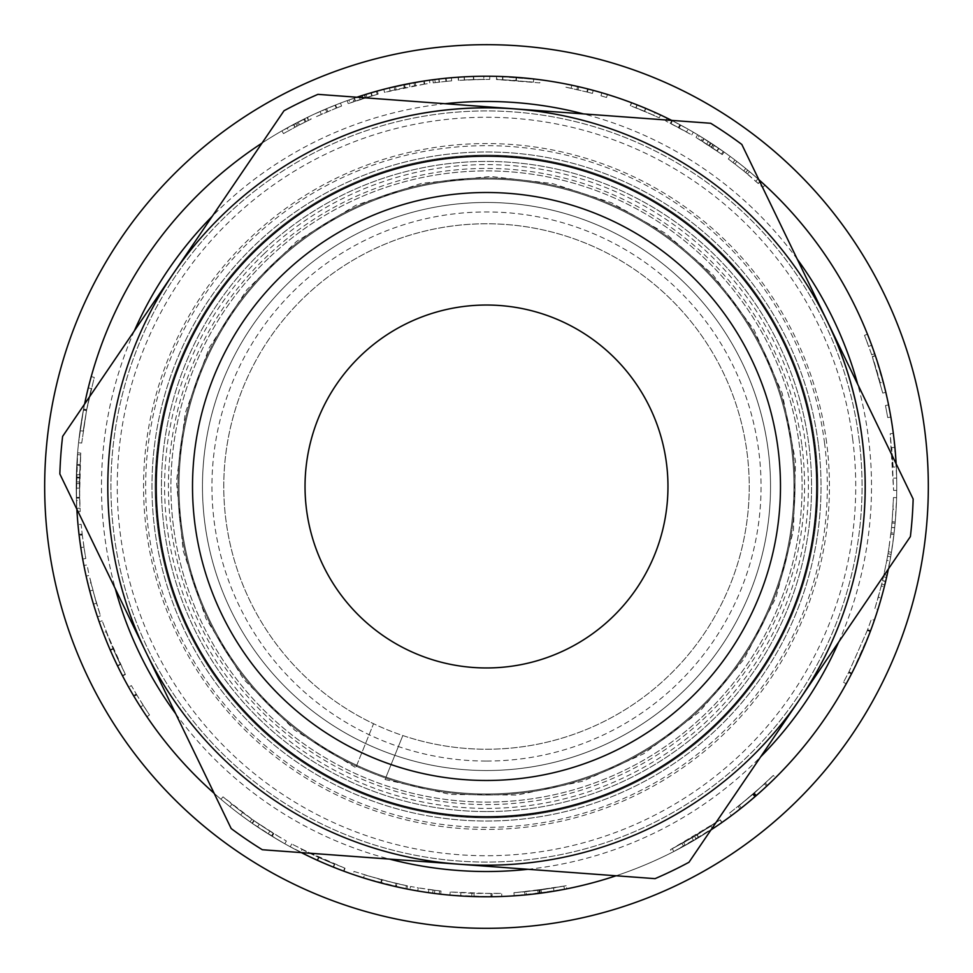 <?xml version="1.0" encoding="UTF-8"?>
<svg xmlns="http://www.w3.org/2000/svg" width="973" height="973" viewBox="0 0 973 973"><rect width="100%" height="100%" fill="white"/><g stroke="black" fill="none" stroke-linecap="round" stroke-linejoin="round"><path stroke-width="0.73" stroke-dasharray="4.87 3.65" d="M486.5 179.032A307.468 307.468 0 0 1 752.774 640.234A307.468 307.468 0 0 1 220.226 640.234A307.468 307.468 0 0 1 486.5 179.032A307.468 307.468 0 0 0 220.226 640.234A307.468 307.468 0 0 0 752.774 640.234A307.468 307.468 0 0 0 486.5 179.032A307.468 307.468 0 0 0 220.226 640.234A307.468 307.468 0 0 0 752.774 640.234A307.468 307.468 0 0 0 486.5 179.032A307.468 307.468 0 0 1 752.774 640.234A307.468 307.468 0 0 1 220.226 640.234A307.468 307.468 0 0 1 486.5 179.032A307.468 307.468 0 0 1 752.774 640.234A307.468 307.468 0 0 1 220.226 640.234A307.468 307.468 0 0 1 486.5 179.032A307.468 307.468 0 0 0 220.226 640.234A307.468 307.468 0 0 0 752.774 640.234A307.468 307.468 0 0 0 486.5 179.032M792.46 447.021A308.49 308.49 0 0 0 486.5 178.01A308.49 308.49 0 0 0 178.29 499.696A308.49 308.49 0 0 0 512.856 793.859A308.49 308.49 0 0 0 792.46 447.021A308.49 308.49 0 0 0 486.5 178.01A308.49 308.49 0 0 0 178.29 499.696A308.49 308.49 0 0 0 512.856 793.859A308.49 308.49 0 0 0 792.46 447.021M858.964 438.446A375.554 375.554 0 0 1 341.888 833.095A375.554 375.554 0 0 1 258.648 187.959A375.554 375.554 0 0 1 858.964 438.446A375.554 375.554 0 0 1 341.888 833.095A375.554 375.554 0 0 1 258.648 187.959A375.554 375.554 0 0 1 858.964 438.446M852.701 439.249A369.241 369.241 0 0 0 262.479 192.982A369.241 369.241 0 0 0 344.32 827.269A369.241 369.241 0 0 0 852.701 439.249M824.532 442.885A340.842 340.842 0 0 1 355.254 801.059A340.842 340.842 0 0 1 279.713 215.556A340.842 340.842 0 0 1 824.532 442.885M818.281 443.688A334.53 334.53 0 0 0 283.532 220.579A334.53 334.53 0 0 0 357.687 795.233A334.53 334.53 0 0 0 818.281 443.688A334.53 334.53 0 0 1 357.687 795.233A334.53 334.53 0 0 1 283.532 220.579A334.53 334.53 0 0 1 818.281 443.688M486.5 811.555A325.055 325.055 0 0 1 204.987 323.973A325.055 325.055 0 0 1 768.013 323.973A325.055 325.055 0 0 1 486.5 811.555A325.055 325.055 0 0 0 768.013 323.973A325.055 325.055 0 0 0 204.987 323.973A325.055 325.055 0 0 0 486.5 811.555M486.5 817.867A331.367 331.367 0 0 0 773.474 320.81A331.367 331.367 0 0 0 199.526 320.81A331.367 331.367 0 0 0 486.5 817.867A331.367 331.367 0 0 1 199.526 320.81A331.367 331.367 0 0 1 773.474 320.81A331.367 331.367 0 0 1 486.5 817.867M224.885 212.686A378.716 378.716 0 0 0 380.175 849.976A378.716 378.716 0 0 0 854.44 396.838A378.716 378.716 0 0 0 224.885 212.686A378.716 378.716 0 0 0 380.175 849.976A378.716 378.716 0 0 0 854.44 396.838A378.716 378.716 0 0 0 224.885 212.686A378.716 378.716 0 0 0 145.512 651.265A378.716 378.716 0 0 1 514.303 108.818A378.716 378.716 0 0 1 799.684 699.429A378.716 378.716 0 0 1 145.512 651.265L59.852 473.973A426.843 426.843 0 0 1 62.613 436.403L284.019 110.74A426.843 426.843 0 0 1 317.94 94.357L514.303 108.818A378.716 378.716 0 0 1 827.488 321.735L913.148 499.027A426.843 426.843 0 0 1 910.387 536.597L799.684 699.429A378.716 378.716 0 0 1 458.697 864.182L262.321 849.733A426.843 426.843 0 0 1 231.173 828.546L145.512 651.265M445.062 103.71A385.016 385.016 0 0 0 212.357 216.152M134.286 330.99A385.016 385.016 0 0 0 115.3 588.75M175.712 713.781A385.016 385.016 0 0 0 389.443 859.086M527.938 869.29A385.016 385.016 0 0 0 760.643 756.848M838.714 642.01A385.016 385.016 0 0 0 857.7 384.25M797.288 259.219A385.016 385.016 0 0 0 583.557 113.914M181.282 167.04A441.827 441.827 0 0 0 362.455 910.558A441.827 441.827 0 0 0 915.763 381.903A441.827 441.827 0 0 0 181.282 167.04A441.827 441.827 0 0 0 362.455 910.558A441.827 441.827 0 0 0 915.763 381.903A441.827 441.827 0 0 0 181.282 167.04A441.827 441.827 0 0 0 362.455 910.558A441.827 441.827 0 0 0 915.763 381.903A441.827 441.827 0 0 0 181.282 167.04M203.077 189.857A410.265 410.265 0 0 0 371.309 880.273A410.265 410.265 0 0 0 885.102 389.37A410.265 410.265 0 0 0 203.077 189.857A410.265 410.265 0 0 0 371.309 880.273A410.265 410.265 0 0 0 885.102 389.37A410.265 410.265 0 0 0 203.077 189.857A410.265 410.265 0 0 0 371.309 880.273A410.265 410.265 0 0 0 885.102 389.37A410.265 410.265 0 0 0 203.077 189.857A410.265 410.265 0 0 1 885.102 389.37A410.265 410.265 0 0 1 371.309 880.273A410.265 410.265 0 0 1 203.077 189.857A410.265 410.265 0 0 1 885.102 389.37A410.265 410.265 0 0 1 371.309 880.273A410.265 410.265 0 0 1 203.077 189.857M287.084 127.962A410.265 410.265 0 0 0 281.927 130.881L309.803 116.225A410.265 410.265 0 0 0 304.196 118.961L295.646 123.328A410.265 410.265 46.3 0 0 295.537 123.389L287.084 127.962L288.616 130.71L283.496 133.605L294.916 127.281L293.432 124.495M336.622 107.979L316.018 116.796L314.705 113.938A410.265 410.265 0 0 1 320.068 111.506L335.065 105.206A410.265 410.265 0 0 1 340.465 103.102A410.265 410.265 0 0 0 335.588 104.999A410.265 410.265 0 0 0 335.466 105.048L314.705 113.938L316.018 116.796L321.345 114.388L320.068 111.506L321.345 114.388L336.232 108.137L335.065 105.206L336.232 108.137L341.584 106.045L340.465 103.102L341.584 106.045L336.743 107.93L335.588 104.999L336.622 107.979L335.466 105.048M483.861 79.397L473.474 79.591L489.735 79.397L473.766 79.591L473.669 76.429L458.161 77.208A410.265 410.265 0 0 1 483.836 76.235L483.496 76.247A410.265 410.265 0 0 0 464.121 76.843L473.669 76.429L473.766 79.591L458.38 80.358L483.861 79.397L483.836 76.235M539.82 82.9L496.485 79.506L496.558 76.356L540.234 79.762L502.652 76.551A410.265 410.265 0 0 1 516.566 77.329A410.265 410.265 0 0 0 496.558 76.356L496.485 79.506L539.82 82.9L540.234 79.762M587.266 92.058L565.41 87.108L566.018 84.006A410.265 410.265 0 0 1 571.783 85.198L587.631 88.896A410.265 410.265 0 0 1 593.238 90.355A410.265 410.265 0 0 0 588.179 89.03A410.265 410.265 0 0 0 588.045 88.993L566.018 84.006L565.41 87.108L571.127 88.275L571.783 85.198L571.127 88.275L586.853 91.948L587.631 88.896L586.853 91.948L592.423 93.408L593.238 90.355L592.423 93.408L587.388 92.082L588.179 89.03L587.266 92.058L588.045 88.993M601.861 92.788A410.265 410.265 0 0 1 607.456 94.466A410.265 410.265 0 0 0 601.861 92.788A410.265 410.265 0 0 1 607.456 94.466A410.265 410.265 0 0 0 601.861 92.788L600.973 95.816L606.532 97.482L607.456 94.466L606.532 97.482L600.973 95.816L601.861 92.788L600.973 95.816L606.532 97.482L607.456 94.466L606.532 97.482L600.973 95.816L601.861 92.788M670.652 123.413L691.73 134.906L665.702 120.944L667.089 118.11A410.265 410.265 0 0 1 671.966 120.543A410.265 410.265 0 0 1 672.088 120.603L672.428 120.786A410.265 410.265 0 0 0 672.319 120.725A410.265 410.265 0 0 0 667.089 118.11L665.702 120.944L670.543 123.364L672.088 120.603M871.699 354.731L864.51 335.344L867.442 334.177A410.265 410.265 0 0 1 885.819 392.35L874.691 353.71A410.265 410.265 0 0 0 867.442 334.177L864.51 335.344L868.731 346.352L871.686 345.257L868.731 346.352L872.319 356.556L875.311 355.546A410.265 410.265 0 0 1 875.384 355.777L883.241 382A410.265 410.265 0 0 0 875.311 355.546L872.319 356.556L882.754 393.08L885.819 392.35L882.754 393.08L871.699 354.731L874.691 353.71M888.568 404.89A410.265 410.265 0 0 1 890.842 417.04A410.265 410.265 0 0 0 888.568 404.89L885.479 405.522L887.741 417.575L890.842 417.04L887.741 417.575L885.479 405.522L888.568 404.89M893.153 467.101L891.755 447.604L893.591 490.416L890.186 433.739L893.311 433.338L896.303 466.955A410.265 410.265 0 0 1 896.68 478.096L894.892 447.3A410.265 410.265 0 0 1 896.753 490.453A410.265 410.265 0 0 0 893.311 433.338L890.186 433.739L893.153 467.101L896.303 466.955M896.133 509.426A410.265 410.265 0 0 0 896.62 497.641L895.233 521.99A410.265 410.265 0 0 1 894.102 533.155L891.146 554.196A410.265 410.265 0 0 1 891.11 554.428L887.048 575.286A410.265 410.265 0 0 1 884.335 586.755L877.914 609.451A410.265 410.265 0 0 0 881.307 598.067L885.637 581.416A410.265 410.265 0 0 0 885.698 581.185L889.954 560.959A410.265 410.265 0 0 0 892.29 546.935L894.686 527.78A410.265 410.265 0 0 0 894.71 527.536L896.133 509.426L892.983 509.244L893.457 497.556L892.083 521.71L895.233 521.99M867.308 630.468L848.711 672.355L843.457 682.268L849.003 671.784L867.539 629.872L871.37 619.242L874.35 620.263A410.265 410.265 0 0 1 870.263 631.586L851.521 673.79A410.265 410.265 0 0 1 851.411 674.009A410.265 410.265 0 0 1 846.23 683.776A410.265 410.265 0 0 0 851.825 673.219L870.482 630.978A410.265 410.265 0 0 0 870.567 630.747A410.265 410.265 0 0 0 874.35 620.263L871.37 619.242L867.308 630.468L870.263 631.586M301.472 849.137L318.949 857.541L291.754 844.017L318.439 857.31L317.137 860.181L343.956 871.212A410.265 410.265 0 0 1 300.037 851.947L317.66 860.412L343.578 871.066L317.66 860.412L290.246 846.79L317.137 860.181L300.608 852.239A410.265 410.265 0 0 0 333.557 867.198L317.137 860.181L318.439 857.31L345.05 868.244L301.472 849.137L300.037 851.947M105.923 631.088L113.245 649.052L102.165 620.774L113.026 648.529L110.119 649.782L122.598 675.955A410.265 410.265 0 0 1 102.98 632.207L110.35 650.305L122.416 675.603L110.35 650.305L99.185 621.808L110.119 649.782L103.211 632.815A410.265 410.265 0 0 0 117.587 666.006L110.119 649.782L113.026 648.529L125.395 674.508L105.923 631.088L102.98 632.207M89.759 591L97.482 616.846A410.265 410.265 0 0 1 93.457 604.136L86.135 576.089A410.265 410.265 0 0 1 83.909 565.495A410.265 410.265 0 0 0 86.135 576.089L92.52 600.961A410.265 410.265 0 0 0 96.692 614.462L89.759 591L92.812 590.197L100.474 615.836L96.485 603.236L93.457 604.136M80.881 548.067L79.154 535.345A410.265 410.265 0 0 1 77.998 524.581A410.265 410.265 0 0 0 79.032 534.384A410.265 410.265 0 0 0 79.068 534.627L80.881 548.067L83.994 547.592L85.806 558.502L85.174 554.878L82.06 555.401M81.708 443.068L86.524 410.57L94.272 377.415L91.231 376.563A410.265 410.265 0 0 0 83.605 409.037L78.57 442.739L83.435 409.986A410.265 410.265 0 0 1 91.231 376.563L94.272 377.415L86.706 409.633L81.708 443.068L78.57 442.739M76.806 508.307L77.013 511.774A410.265 410.265 0 0 1 76.466 500.402L76.405 474.642L77.621 452.786L76.38 497.41L76.259 481.903L77.475 454.634L76.247 483.52L76.806 508.307L79.956 508.137L76.806 508.307M140.781 707.42L134.043 696.486A410.265 410.265 0 0 1 128.631 687.12A410.265 410.265 0 0 0 133.544 695.659A410.265 410.265 0 0 0 133.666 695.865L140.781 707.42L143.445 705.717L149.526 714.948L147.47 711.895L144.843 713.635M271.528 835.941L284.809 843.773A410.265 410.265 0 0 1 272.136 836.318C247.324 820.555 254.099 824.496 240.732 815.009A410.265 410.265 0 0 1 220.968 799.259A410.265 410.265 0 0 0 251.995 823.146L278.509 840.137L257.529 826.928L271.528 835.941L273.17 833.253L286.366 841.025L273.79 833.63L272.136 836.318M396.266 886.719L406.848 888.969L380.808 882.925L353.004 874.447L380.808 882.925L405.741 888.738L363.513 877.901L396.266 886.719L396.96 883.642L407.468 885.868L381.623 879.872L354.026 871.455L353.004 874.447M439.237 894.041L417.733 890.964A410.265 410.265 0 0 1 409.949 889.565A410.265 410.265 0 0 0 417.733 890.964L428.424 892.642A410.265 410.265 0 0 0 439.237 894.041A410.265 410.265 0 0 1 428.424 892.642L439.237 894.041L439.601 890.903L439.237 894.041L439.601 890.903L428.874 889.517L428.424 892.642L428.874 889.517L441.037 891.061L418.268 887.85L417.733 890.964L418.268 887.85L410.533 886.464L409.949 889.565L410.533 886.464L418.268 887.85L417.733 890.964L418.268 887.85L428.874 889.517L428.424 892.642L428.874 889.517L439.601 890.903M491.754 893.579L450.207 891.998L474.046 893.421L501.691 893.336L501.813 896.486A410.265 410.265 0 0 1 492.119 896.729A410.265 410.265 0 0 1 491.803 896.729L449.927 895.136A410.265 410.265 0 0 0 460.716 895.963L490.988 896.741A410.265 410.265 0 0 0 501.813 896.486L501.691 893.336L492.083 893.579L492.119 896.729L491.754 893.579L491.803 896.729M564.498 889.286L540.112 893.25L526.393 894.832L566.797 888.836L541.475 893.068L514.158 895.841L555.838 890.867L538.191 893.506L515.921 895.707L539.395 893.348L564.498 889.286L563.902 886.184L526.077 891.682L526.393 894.832M670.47 849.672L692.01 837.935L710.983 826.126L672.331 848.724L697.167 834.87L720.069 819.947L683.715 842.654L720.263 819.813L722.075 822.392A410.265 410.265 0 0 1 671.893 852.494L693.603 840.66L712.735 828.765L673.766 851.533L698.809 837.571L721.881 822.538L685.247 845.415A410.265 410.265 0 0 0 722.075 822.392L720.263 819.813L670.47 849.672L671.893 852.494M739.906 809.159A410.265 410.265 0 0 0 740.1 809.001L756.508 795.391L775.542 777.67L755.23 796.51L731.368 815.678L755.96 795.878L774.447 778.741L755.535 796.242L739.906 809.159L737.96 806.678L754.428 793.019L773.316 775.432L775.542 777.67M733.143 162.6L743.761 170.968L728.327 159L730.2 156.458A410.265 410.265 0 0 1 734.943 160.01A410.265 410.265 0 0 1 735.053 160.095L745.756 168.524A410.265 410.265 0 0 1 750.098 172.112L760.363 181.014A410.265 410.265 0 0 1 764.9 185.15A410.265 410.265 0 0 0 757.931 178.85L747.763 170.178A410.265 410.265 0 0 0 747.665 170.093L736.841 161.457A410.265 410.265 0 0 0 730.2 156.458L728.327 159L733.034 162.527L734.943 160.01L733.143 162.6L735.053 160.095M699.234 135.697L697.641 134.736A410.265 410.265 0 0 1 702.847 137.911L724.107 152.043L699.234 135.697L697.592 138.397L699.234 135.697M653.892 115.386L644.357 111.238L659.232 117.842L644.637 111.36L645.865 108.453L631.441 102.688A410.265 410.265 0 0 1 655.182 112.515L631.647 102.761L654.865 112.369A410.265 410.265 0 0 0 637.011 104.841L645.865 108.453L644.637 111.36L630.322 105.643L653.892 115.386L655.182 112.515M438.774 79.02L445.61 78.278A410.265 410.265 0 0 1 451.387 77.731A410.265 410.265 0 0 0 446.133 78.217A410.265 410.265 0 0 0 445.999 78.229L438.774 79.02L439.139 82.146L433.253 82.887L435.211 82.632L434.822 79.494M424.629 84.116L384.566 92.35L383.776 89.297A410.265 410.265 0 0 1 389.443 87.874L403.625 84.687A410.265 410.265 0 0 1 409.353 83.544L423.681 81.063A410.265 410.265 0 0 1 429.458 80.212A410.265 410.265 0 0 0 424.277 80.978A410.265 410.265 0 0 0 424.155 81.002L383.776 89.297L384.566 92.35L390.185 90.939L389.443 87.874L390.185 90.939L404.257 87.777L403.625 84.687L404.257 87.777L409.949 86.646L409.353 83.544L409.949 86.646L424.167 84.189L423.681 81.063L424.167 84.189L429.896 83.337L429.458 80.212L429.896 83.337L424.751 84.092L424.277 80.978L424.629 84.116L424.155 81.002M348.906 99.988L347.154 100.62A410.265 410.265 0 0 1 352.907 98.589L377.293 91.036L348.906 99.988L349.964 102.968L348.906 99.988M264.121 253.758A321.905 321.905 0 0 1 799.247 410.29A321.905 321.905 0 0 1 396.12 795.452A321.905 321.905 0 0 1 264.121 253.758M268.487 258.319A315.593 315.593 0 0 0 397.896 789.395A315.593 315.593 0 0 0 793.117 411.786A315.593 315.593 0 0 0 268.487 258.319A315.593 315.593 0 0 0 397.896 789.395A315.593 315.593 0 0 0 793.117 411.786A315.593 315.593 0 0 0 268.487 258.319M290.282 281.136A284.031 284.031 0 0 1 750.134 380.796A284.031 284.031 0 0 1 486.5 770.531A284.031 284.031 0 0 1 290.282 281.136M486.5 770.531A284.031 284.031 0 0 0 732.474 344.478A284.031 284.031 0 0 0 240.526 344.478A284.031 284.031 0 0 0 486.5 770.531A284.031 284.031 0 0 0 732.474 344.478A284.031 284.031 0 0 0 240.526 344.478A284.031 284.031 0 0 0 486.5 770.531A284.031 284.031 0 0 1 240.526 344.478A284.031 284.031 0 0 1 732.474 344.478A284.031 284.031 0 0 1 486.5 770.531M402.822 735.552L385.053 779.507L402.822 735.552A262.734 262.734 0 0 0 714.036 355.133A262.734 262.734 0 0 0 258.964 355.133A262.734 262.734 0 0 0 486.5 749.234A262.734 262.734 0 0 0 714.036 355.133A262.734 262.734 0 0 0 258.964 355.133A262.734 262.734 0 0 0 486.5 749.234A262.734 262.734 0 0 0 730.93 390.149A262.734 262.734 0 0 0 307.225 294.442A262.734 262.734 0 0 0 373.559 723.717L355.79 767.673L373.559 723.717M486.5 761.068A274.568 274.568 0 0 0 724.277 349.222A274.568 274.568 0 0 0 248.723 349.222A274.568 274.568 0 0 0 486.5 761.068M353.941 101.569L378.132 94.077L348.237 103.588L353.941 101.569L352.907 98.589M348.237 103.588L347.154 100.62M355.072 101.18L354.063 98.2M378.132 94.077L377.293 91.036M365.289 97.847L364.34 94.843M355.449 101.058L354.427 98.066L371.297 92.739L354.427 98.066L355.449 101.058L372.185 95.768L355.449 101.058L354.427 98.066M371.735 95.901L370.847 92.873M377.183 94.332L376.332 91.304M372.185 95.768L371.297 92.739M405.109 87.606L404.476 84.517M433.253 82.887L432.851 79.75M435.211 82.632L445.926 81.416L445.61 78.278L445.926 81.416L451.654 80.881L451.387 77.731L451.654 80.881L446.437 81.367L446.133 78.217L446.315 81.379L445.999 78.229M446.315 81.379L439.139 82.146M630.322 105.643L631.441 102.688M636.05 107.845L644.357 111.238L636.05 107.845L637.218 104.914M630.528 105.716L631.647 102.761M659.232 117.842L660.57 114.984M653.576 115.252A407.115 407.115 0 0 0 635.856 107.772L653.576 115.252L654.865 112.369M635.856 107.772L637.011 104.841M701.18 140.586L722.282 154.61L696.011 137.436L701.18 140.586L702.847 137.911M696.011 137.436L697.641 134.736M702.202 141.231L703.88 138.555M722.282 154.61L724.107 152.043M711.227 147.032L712.978 144.405M702.53 141.438L704.209 138.762L718.998 148.468L704.209 138.762L702.53 141.438L717.21 151.07L702.53 141.438L704.209 138.762M716.821 150.803L718.609 148.2M721.48 154.038L723.292 151.46M717.21 151.07L718.998 148.468M748.067 174.532L762.759 187.461L743.725 170.944L745.756 168.524L743.725 170.944L748.067 174.532L750.098 172.112M758.247 183.362L760.363 181.014M758.381 183.471L760.485 181.124L758.381 183.471M762.759 187.461L764.9 185.15L762.759 187.461M755.839 181.221L757.931 178.85M745.756 172.61L747.763 170.178M745.659 172.525L747.665 170.093M734.907 163.963L736.841 161.457M738.142 806.52L740.1 809.001M773.316 775.432L753.163 794.126L729.495 813.148L731.368 815.678M729.495 813.148L753.893 793.494L772.234 776.503L774.447 778.741M772.234 776.503L764.486 783.934L766.639 786.245M764.486 783.934L737.96 806.678M739.346 805.583L765.362 783.107L739.346 805.583L741.304 808.052L767.515 785.418L741.304 808.052M765.362 783.107L767.515 785.418M710.983 826.126L712.735 828.765M682.097 843.542L683.618 846.315M672.331 848.724L673.766 851.533M720.069 819.947L721.881 822.538M683.715 842.654L685.247 845.415M553.491 888.069L554.014 891.183M526.077 891.682L566.189 885.734L566.797 888.836M566.189 885.734L541.049 889.942L513.939 892.691L514.158 895.841M513.939 892.691L524.642 891.827L524.946 894.965M524.642 891.827L555.303 887.753L555.838 890.867M555.303 887.753L515.702 892.569L515.921 895.707M515.702 892.569L538.981 890.222L563.902 886.184M450.207 891.998L449.927 895.136L450.207 891.998M460.922 892.813L460.716 895.963L460.922 892.813M490.951 893.591L490.988 896.741L490.951 893.591M441.037 891.061L440.684 894.199M407.468 885.868L406.848 888.969M354.026 871.455L381.623 879.872L406.361 885.649L405.741 888.738M406.361 885.649L396.169 883.472L395.476 886.549M396.169 883.472L364.461 874.885L363.513 877.901M364.461 874.885L396.96 883.642M286.366 841.025L284.809 843.773M273.79 833.63C249.161 817.977 255.887 821.893 242.63 812.491L231.975 804.245L230.005 806.702A410.265 410.265 0 0 0 250.085 821.796L252.396 823.426A410.265 410.265 0 0 1 230.005 806.702L231.975 804.245L223.012 796.851L220.968 799.259L223.012 796.851L253.807 820.555L280.115 837.425L278.509 840.137M280.115 837.425L259.292 824.313L257.529 826.928L259.292 824.313L273.17 833.253M254.196 820.835A407.115 407.115 0 0 1 231.975 804.245A407.115 407.115 0 0 0 251.898 819.217L269.837 831.173L254.196 820.835L252.396 823.426M231.975 804.245L230.005 806.702L231.975 804.245M269.837 831.173L268.159 833.849M149.526 714.948L146.911 716.724M147.47 711.895L136.755 694.868L134.043 696.486L136.755 694.868L131.379 685.576L128.631 687.12L131.379 685.576L136.256 694.041L133.544 695.659L136.39 694.248L133.666 695.865M136.39 694.248L143.445 705.717M79.616 500.292L79.555 474.727L80.759 453.041L79.531 497.325L79.409 481.939L80.613 454.877L79.397 483.545L80.163 511.579L79.616 500.292L76.466 500.402M80.163 511.579L77.013 511.774M79.555 498.054L76.393 498.14M80.759 453.041L77.621 452.786M79.47 478.011L76.32 477.95M79.531 497.325L76.38 497.41L76.831 464.389L76.38 497.41L79.531 497.325L79.981 464.559L79.531 497.325L76.38 497.41M79.932 465.435L76.782 465.276M80.613 454.877L77.475 454.634M79.981 464.559L76.831 464.389M91.316 388.653L88.251 387.899A410.265 410.265 0 0 0 83.41 410.059L80.041 430.711L83.459 409.828A410.265 410.265 0 0 1 88.251 387.899L91.316 388.653A407.115 407.115 0 0 0 86.512 410.655L83.167 431.136L86.561 410.411A407.115 407.115 0 0 1 91.316 388.653L88.251 387.899L91.316 388.653M83.167 431.136L80.041 430.711M85.806 558.502L82.705 559.061M85.174 554.878L82.279 534.968L79.154 535.345L82.279 534.968L81.148 524.289L77.998 524.581L81.148 524.289L82.17 534.007L79.032 534.384L82.194 534.25L79.068 534.627M82.194 534.25L83.994 547.592M100.474 615.836L97.482 616.846M96.485 603.236L90.939 582.815L87.874 583.557M90.939 582.815L89.212 575.396L86.135 576.089L89.212 575.396L87.011 564.887L83.909 565.495L87.011 564.887L89.212 575.396L86.135 576.089L89.212 575.396L95.549 600.086L92.52 600.961M95.549 600.086L99.696 613.476L96.692 614.462M99.696 613.476L92.812 590.197M125.395 674.508L122.598 675.955M120.251 664.267L113.245 649.052L120.251 664.267L117.405 665.641M125.213 674.143L122.416 675.603M102.165 620.774L99.185 621.808M106.154 631.684A407.115 407.115 0 0 0 120.421 664.62L106.154 631.684L103.211 632.815M120.421 664.62L117.587 666.006M345.05 868.244L343.956 871.212M334.359 864.121L318.949 857.541L334.359 864.121L333.18 867.04M344.673 868.111L343.578 871.066M291.754 844.017L290.246 846.79M302.044 849.429A407.115 407.115 0 0 0 334.724 864.267L302.044 849.429L300.608 852.239M334.724 864.267L333.557 867.198M848.711 672.355L851.521 673.79M848.602 672.562L851.411 674.009L848.602 672.562M843.457 682.268L846.23 683.776L843.457 682.268M849.003 671.784L851.825 673.219M867.539 629.872L870.482 630.978M867.624 629.64L870.567 630.747L867.624 629.64M893.457 497.556L896.62 497.641M892.083 521.71L890.976 532.803L894.102 533.155M890.976 532.803L888.033 553.673L891.146 554.196M888.033 553.673L891.11 554.428M887.996 553.905L887.583 556.276L890.696 556.824M887.583 556.276L883.971 574.593L887.048 575.286M883.971 574.593L881.27 585.989L884.335 586.755M881.27 585.989L874.897 608.502L877.914 609.451M874.897 608.502L878.266 597.215L881.307 598.067M878.266 597.215L882.547 580.772L885.625 581.501M882.547 580.772L885.637 581.416M882.572 580.686L885.698 581.185M882.62 580.455L886.853 560.387L889.954 560.959M886.853 560.387L889.176 546.473L892.29 546.935M889.176 546.473L891.548 527.463L894.686 527.78M891.548 527.463L894.71 527.536M891.572 527.22L892.983 509.244M893.53 478.157L896.68 478.096M891.755 447.604L894.892 447.3M893.591 490.416L896.753 490.453L893.591 490.416M868.731 346.352L871.686 345.257L868.731 346.352M880.188 382.815A407.115 407.115 0 0 0 872.319 356.556A407.115 407.115 0 0 1 872.392 356.787L880.188 382.815L883.241 382M872.392 356.787L875.384 355.777M872.319 356.556L875.311 355.546L872.319 356.556M691.73 134.906L693.323 132.17M671.005 123.595L672.428 120.786M670.884 123.535L672.319 120.725L670.884 123.535M686.585 131.951L670.421 123.303L686.585 131.951L688.142 129.202L671.856 120.482L688.142 129.202M670.421 123.303L671.856 120.482M497.215 79.531L516.335 80.479L497.215 79.531L497.288 76.368M502.786 79.713L502.919 76.563M533.435 82.097L502.53 79.701L533.435 82.097L533.8 78.971M502.53 79.701L502.652 76.551L502.53 79.701M516.335 80.479L516.566 77.329L516.335 80.479M458.38 80.358L458.161 77.208M464.498 79.981L473.474 79.591L464.498 79.981L464.328 76.831M458.587 80.345L458.368 77.195M489.735 79.397L489.772 76.247M483.52 79.397A407.115 407.115 0 0 0 464.291 79.993L483.52 79.397L483.496 76.247M464.291 79.993L464.121 76.843M283.496 133.605L281.927 130.881M307.079 117.551L308.453 120.384L294.953 127.268L293.469 124.483M308.453 120.384L307.626 117.283M309 120.117L299.587 124.824L298.139 122.026M299.587 124.824L311.165 119.083L309.803 116.225M311.165 119.083L305.607 121.783L304.196 118.961M305.607 121.783L297.118 126.113L295.646 123.328M297.118 126.113L295.537 123.389M296.996 126.174L288.616 130.71M799.684 699.429L688.981 862.26A426.843 426.843 0 0 1 655.06 878.643L458.697 864.182M221.795 614.401A293.992 293.992 0 0 1 508.088 193.299A293.992 293.992 0 0 1 729.616 651.788A293.992 293.992 0 0 1 221.795 614.401M323.109 565.447A181.464 181.464 0 0 1 407.553 323.109A181.464 181.464 0 0 1 649.891 407.553A181.464 181.464 0 0 1 565.447 649.891A181.464 181.464 0 0 1 323.109 565.447M514.303 108.818L710.679 123.267A426.843 426.843 0 0 1 741.827 144.454L827.488 321.735M801.959 445.792A318.074 318.074 0 0 1 364.024 780.054A318.074 318.074 0 0 1 293.518 233.654A318.074 318.074 0 0 1 801.959 445.792M826.624 442.618A342.934 342.934 0 0 0 278.436 213.89A342.934 342.934 0 0 0 354.44 802.993A342.934 342.934 0 0 0 826.624 442.618M262.041 143.08A410.265 410.265 0 0 1 356.933 97.227M671.674 120.397A410.265 410.265 0 0 1 758.843 179.664M896.145 463.817A410.265 410.265 0 0 1 888.398 568.937M710.959 829.92A410.265 410.265 0 0 1 616.067 875.773M301.326 852.603A410.265 410.265 0 0 1 214.157 793.336M76.855 509.183A410.265 410.265 0 0 1 84.602 404.063M366.967 97.336L366.043 94.32M360.132 99.501L359.146 96.497M363.27 98.48L362.321 95.476M362.455 98.747L361.494 95.743M365.653 97.738L364.717 94.722M396.12 89.54L395.415 86.463M415.775 85.575L415.228 82.474M414.595 85.782L414.036 82.681M394.819 89.844L394.114 86.767M439.395 82.121L439.03 78.983M644.357 111.238L645.586 108.331L644.357 111.238M712.698 148.005L714.45 145.391M706.702 144.077L708.405 141.426M709.475 145.877L711.202 143.238M708.758 145.403L710.485 142.763M711.555 147.251L713.294 144.624M747.41 173.985L749.429 171.552M754.428 793.019L756.508 795.391M753.163 794.126L755.23 796.51M753.893 793.494L755.96 795.878M753.467 793.859L755.535 796.242M752.737 794.491L754.805 796.875M752.98 794.284L755.048 796.668M692.01 837.935L693.603 840.66M696.96 834.992L698.602 837.692M697.167 834.87L698.809 837.571M694.625 836.391L696.242 839.103M539.699 890.125L540.112 893.25M540.891 889.967L541.316 893.092L540.891 889.967M541.049 889.942L541.475 893.068M537.789 890.368L538.191 893.506M538.981 890.222L539.395 893.348M471.881 893.348L471.771 896.51M474.046 893.421L473.948 896.583M433.082 890.088L432.669 893.226M434.834 890.319L434.432 893.457M381.623 879.872L380.808 882.925L381.623 879.872M382.085 879.993L381.282 883.046M381.55 879.847L380.735 882.9M242.63 812.491L240.732 815.009M253.807 820.555L251.995 823.146M251.898 819.217L250.085 821.796M143.189 705.316L140.526 707.006M79.555 474.727L76.405 474.642M79.385 488.118L76.235 488.13M79.409 481.939L76.259 481.903M79.397 483.545L76.247 483.52M79.494 477.293L76.332 477.22M86.706 409.633L83.605 409.037M86.524 410.57L83.435 409.986M86.561 410.411L83.459 409.828M86.512 410.655L83.41 410.059M83.921 547.118L80.808 547.592M113.245 649.052L110.35 650.305L113.245 649.052M318.949 857.541L317.66 860.412L318.949 857.541M888.349 551.776L891.463 552.275M881.733 584.116L884.798 584.87M883.472 576.782L886.549 577.488M890.818 534.153L893.944 534.518M891.973 522.988L895.124 523.279M678.959 127.743L680.443 124.97M679.178 127.877L680.674 125.091M678.655 127.585L680.139 124.799M678.424 127.463L679.908 124.678M578.047 89.808L578.753 86.743M576.88 89.54L577.573 86.463M515.909 80.455L516.14 77.305M516.213 80.467L516.432 77.329M473.474 79.591L473.365 76.441L473.474 79.591M327.84 111.579L326.612 108.672M326.733 112.041L325.505 109.146M305.108 122.026L303.698 119.205M306.033 121.576L304.634 118.742M298.443 125.42L296.984 122.622M295.184 127.147L293.7 124.362M385.053 779.507L450.317 794.455L517.259 795.038L582.778 781.246L643.798 753.71L699.246 712.066L744.053 659.159L775.98 597.617L793.433 530.516L795.537 461.214L782.195 393.177L754.063 329.811L712.552 274.264L665.654 233.435L611.555 202.773L552.421 183.52L490.647 176.454L421.65 183.289L355.887 205.279L296.668 241.328L246.935 289.638L209.183 347.799L185.296 412.88L176.466 481.647L183.143 550.669L205.996 618.646L243.858 679.543L294.697 730.127L355.79 767.673"/><path stroke-width="1.46" d="M224.885 212.686A378.716 378.716 0 0 1 799.684 699.429A378.716 378.716 0 0 1 145.512 651.265A378.716 378.716 0 0 1 514.303 108.818L317.94 94.357A426.843 426.843 0 0 0 284.019 110.74L62.613 436.403A426.843 426.843 0 0 0 59.852 473.973L231.173 828.546A426.843 426.843 0 0 0 262.321 849.733L655.06 878.643A426.843 426.843 0 0 0 688.981 862.26L910.387 536.597A426.843 426.843 0 0 0 913.148 499.027L827.488 321.735A378.716 378.716 0 0 1 799.684 699.429M212.357 216.152A385.016 385.016 0 0 0 134.286 330.99M115.3 588.75A385.016 385.016 0 0 0 175.712 713.781M389.443 859.086A385.016 385.016 0 0 0 527.938 869.29M760.643 756.848A385.016 385.016 0 0 0 838.714 642.01M857.7 384.25A385.016 385.016 0 0 0 797.288 259.219M583.557 113.914A385.016 385.016 0 0 0 445.062 103.71M181.282 167.04A441.827 441.827 0 0 0 362.455 910.558A441.827 441.827 0 0 0 915.763 381.903A441.827 441.827 0 0 0 181.282 167.04M458.697 864.182A378.716 378.716 0 0 1 145.512 651.265M189.115 630.188A330.285 330.285 0 0 0 759.633 672.197A330.285 330.285 0 0 0 510.752 157.115A330.285 330.285 0 0 0 189.115 630.188M221.795 614.401A293.992 293.992 0 0 1 508.088 193.299A293.992 293.992 0 0 1 729.616 651.788A293.992 293.992 0 0 1 221.795 614.401M323.109 565.447A181.464 181.464 0 0 1 499.83 305.522A181.464 181.464 0 0 1 636.561 588.531A181.464 181.464 0 0 1 323.109 565.447M827.488 321.735L741.827 144.454A426.843 426.843 0 0 0 710.679 123.267L514.303 108.818M84.602 404.063A410.265 410.265 0 0 1 262.041 143.08M356.933 97.227A410.265 410.265 0 0 1 671.674 120.397M758.843 179.664A410.265 410.265 0 0 1 896.145 463.817M888.398 568.937A410.265 410.265 0 0 1 710.959 829.92M616.067 875.773A410.265 410.265 0 0 1 301.326 852.603M214.157 793.336A410.265 410.265 0 0 1 76.855 509.183"/></g></svg>

